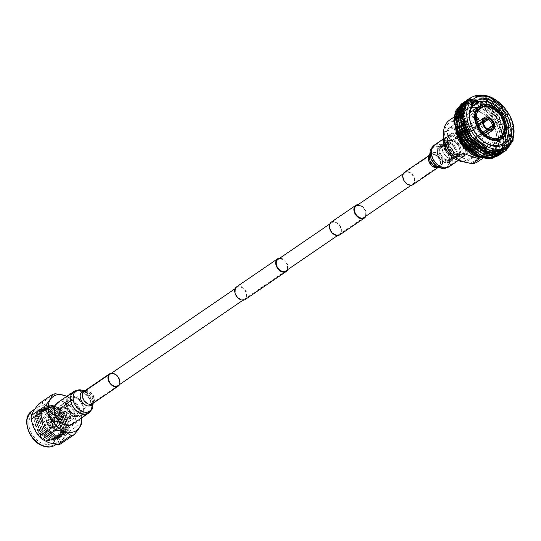 <?xml version="1.0" encoding="UTF-8"?>
<svg xmlns="http://www.w3.org/2000/svg" width="541" height="541" viewBox="0 0 541 541"><rect width="100%" height="100%" fill="white"/><g stroke="black" fill="none" stroke-linecap="round" stroke-linejoin="round"><path stroke-width="0.41" stroke-dasharray="2.71 2.03" d="M458.004 150.892A6.965 4.889 55.6 0 0 461.872 150.574A6.965 4.889 55.6 0 0 463.15 144.4A6.965 4.889 55.6 0 0 457.875 138.76A6.965 4.889 55.6 0 0 454.007 139.078A6.965 4.889 55.6 0 0 452.729 145.252A6.965 4.889 55.6 0 0 458.004 150.892M64.947 419.566A6.965 4.889 55.6 0 0 68.815 419.248A6.965 4.889 55.6 0 0 70.093 413.067A6.965 4.889 55.6 0 0 64.819 407.427A6.965 4.889 55.6 0 0 60.95 407.745A6.965 4.889 55.6 0 0 59.672 413.926A6.965 4.889 55.6 0 0 64.947 419.566M279.805 258.152A7.662 5.376 -124.4 0 1 281.814 258.49A7.662 5.376 -124.4 0 1 287.663 269.655M236.62 286.831A7.662 5.376 -124.4 0 1 240.873 286.48A7.662 5.376 -124.4 0 1 246.669 292.681A7.662 5.376 -124.4 0 1 245.262 299.477M241.002 299.22A6.965 4.889 -124.4 0 1 235.734 293.58A6.965 4.889 -124.4 0 1 237.012 287.406A6.965 4.889 -124.4 0 1 240.873 287.088A6.965 4.889 -124.4 0 1 246.148 292.728A6.965 4.889 -124.4 0 1 244.87 298.903A6.965 4.889 -124.4 0 1 241.002 299.22M281.82 259.098A6.965 4.889 -124.4 0 1 287.088 264.738A6.965 4.889 -124.4 0 1 285.817 270.919L243.017 300.167M69.667 416.584L70.269 417.077L67.929 417.767L67.321 417.104L69.667 416.584M67.943 419.322L70.289 418.646L69.681 418.139L67.334 418.68L67.943 419.322M75.192 397.649A10.029 7.04 -124.4 0 1 83.395 409.219A10.029 7.04 -124.4 0 1 75.375 415.123A10.029 7.04 -124.4 0 1 70.492 411.681A10.029 7.04 -124.4 0 1 68.606 408.928A10.029 7.04 -124.4 0 1 68.071 399.785A10.029 7.04 -124.4 0 1 75.192 397.649M73.711 413.818A7.243 5.085 55.6 0 0 77.728 413.486A7.243 5.085 55.6 0 0 79.06 407.062A7.243 5.085 55.6 0 0 73.576 401.199A7.243 5.085 55.6 0 0 69.552 401.53A7.243 5.085 55.6 0 0 68.822 409.341A7.243 5.085 55.6 0 0 70.181 411.329A7.243 5.085 55.6 0 0 73.711 413.818M55.141 414.9A5.992 4.206 -124.4 0 1 59.672 419.748A5.992 4.206 -124.4 0 1 58.577 425.064A5.992 4.206 -124.4 0 1 55.25 425.334A5.992 4.206 -124.4 0 1 50.719 420.485A5.992 4.206 -124.4 0 1 51.814 415.17A5.992 4.206 -124.4 0 1 55.141 414.9M64.94 418.714A5.992 4.206 55.6 0 0 68.261 418.443A5.992 4.206 55.6 0 0 69.363 413.128A5.992 4.206 55.6 0 0 64.832 408.279A5.992 4.206 55.6 0 0 61.505 408.55A5.992 4.206 55.6 0 0 60.403 413.865A5.992 4.206 55.6 0 0 64.94 418.714M55.263 426.693A7.547 5.302 55.6 0 0 59.456 426.349A7.547 5.302 55.6 0 0 60.842 419.654A7.547 5.302 55.6 0 0 55.128 413.54A7.547 5.302 55.6 0 0 50.935 413.885A7.547 5.302 55.6 0 0 49.549 420.58A7.547 5.302 55.6 0 0 55.263 426.693M43.963 434.416A7.547 5.302 55.6 0 0 48.156 434.071A7.547 5.302 55.6 0 0 49.542 427.376A7.547 5.302 55.6 0 0 43.828 421.263A7.547 5.302 55.6 0 0 39.635 421.608A7.547 5.302 55.6 0 0 38.249 428.303A7.547 5.302 55.6 0 0 43.963 434.416M43.814 420.195A8.778 6.161 55.6 0 0 38.945 420.594A8.778 6.161 55.6 0 0 37.336 428.377A8.778 6.161 55.6 0 0 43.977 435.485A8.778 6.161 55.6 0 0 48.846 435.086A8.778 6.161 55.6 0 0 50.455 427.302A8.778 6.161 55.6 0 0 43.814 420.195M55.277 427.762A8.778 6.161 -124.4 0 1 48.636 420.655A8.778 6.161 -124.4 0 1 50.245 412.871A8.778 6.161 -124.4 0 1 55.114 412.472A8.778 6.161 -124.4 0 1 61.755 419.579A8.778 6.161 -124.4 0 1 60.146 427.363A8.778 6.161 -124.4 0 1 55.277 427.762M60.802 427.701C61.234 431.617 60.409 434.727 58.32 437.027L61.065 429.385L57.366 418.159L48.399 410.808L39.561 411.539L48.23 410.923L57.197 418.274L60.802 427.701C61.059 437.791 56.575 442.139 47.344 440.739L46.864 440.604A17.413 12.227 -124.4 0 1 34.063 426.409A17.413 12.227 -124.4 0 1 37.343 411.228A17.413 12.227 -124.4 0 1 47.013 410.436A17.413 12.227 -124.4 0 1 55.493 416.408A17.413 12.227 -124.4 0 1 58.759 421.189A17.413 12.227 -124.4 0 1 56.994 439.975A17.413 12.227 -124.4 0 1 56.913 440.036L52.741 442.89A17.413 12.227 -124.4 0 1 43.07 443.681A17.413 12.227 -124.4 0 1 29.89 429.581A17.413 12.227 -124.4 0 1 33.089 414.135A17.413 12.227 -124.4 0 1 42.753 413.344A17.413 12.227 -124.4 0 1 55.933 427.444A17.413 12.227 -124.4 0 1 52.741 442.89M58.32 437.027C55.709 439.698 52.301 440.394 48.081 439.123C30.681 434.213 30.337 403.836 47.344 410.693L55.534 416.462L58.732 421.141L61.147 432.097L56.913 440.036C66.408 434.714 59.638 413.757 47.534 410.078L37.789 410.93L33.948 420.1L38.357 432.151L48.534 439.948L58.617 438.866L62.797 429.459L58.732 417.179L48.893 409.145L39.155 409.997L35.307 419.167L39.716 431.218L49.894 439.022L59.983 437.933L64.163 428.526L60.098 416.245L50.259 408.212L40.521 409.064L36.673 418.234L41.082 430.284L51.26 438.088L61.343 437L65.529 427.593L61.464 415.312L51.625 407.278L41.88 408.13L38.039 417.3L42.448 429.351L52.626 437.155L62.709 436.066L66.895 426.666L62.824 414.379L52.991 406.345L43.246 407.197L39.405 416.367L43.814 428.418L53.992 436.222L64.075 435.133L68.261 425.733L64.19 413.446L54.357 405.412L44.612 406.264L40.771 415.434L45.18 427.485L55.358 435.289A17.413 12.227 -124.4 0 1 45.349 427.37C36.937 415.928 43.415 401.165 55.054 406.264C58.584 407.549 61.633 409.963 64.19 413.493C73.184 424.726 66.841 439.59 55.358 435.289M48.392 406.676A20.619 14.479 -124.4 0 1 63.994 423.373A20.619 14.479 -124.4 0 1 60.213 441.659A20.619 14.479 -124.4 0 1 48.764 442.599A20.619 14.479 -124.4 0 1 33.163 425.909A20.619 14.479 -124.4 0 1 36.944 407.616A20.619 14.479 -124.4 0 1 48.392 406.676M57.265 408.401A22.932 16.102 -124.4 0 1 60.281 411.316L73.826 402.058A22.932 16.102 55.6 0 0 70.81 399.143L57.265 408.401L48.501 406.406L41.792 403.004L55.338 393.747M81.711 419.18L68.166 428.438C64.196 423.677 61.566 417.97 60.281 411.316M68.166 428.438A22.932 16.102 -124.4 0 1 68.207 432.164L81.752 422.906M60.626 443.897C61.789 440.929 64.311 437.02 68.207 432.164M81.502 417.997A20.619 14.479 55.6 0 0 81.306 416.293A20.619 14.479 55.6 0 0 68.24 397.175A20.619 14.479 55.6 0 0 66.726 396.377M73.826 402.058L81.563 417.956M66.746 396.364L70.81 399.143M75.382 415.955A10.976 7.709 -124.4 0 1 67.07 407.062A10.976 7.709 -124.4 0 1 69.086 397.324A10.976 7.709 -124.4 0 1 75.179 396.823A10.976 7.709 -124.4 0 1 83.49 405.716A10.976 7.709 -124.4 0 1 81.475 415.447A10.976 7.709 -124.4 0 1 75.382 415.955M74.658 416.448A10.976 7.709 -124.4 0 1 65.853 401.841A10.976 7.709 -124.4 0 1 68.362 397.824A10.976 7.709 -124.4 0 1 74.455 397.324A10.976 7.709 -124.4 0 1 82.766 406.21A10.976 7.709 -124.4 0 1 80.751 415.948A10.976 7.709 -124.4 0 1 76.092 416.82A10.976 7.709 -124.4 0 1 74.658 416.448M72.629 416.117A9.028 6.336 -124.4 0 1 65.393 404.113A9.028 6.336 -124.4 0 1 67.456 400.807A9.028 6.336 -124.4 0 1 72.467 400.394A9.028 6.336 -124.4 0 1 79.297 407.704A9.028 6.336 -124.4 0 1 77.64 415.711A9.028 6.336 -124.4 0 1 73.813 416.428A9.028 6.336 -124.4 0 1 72.629 416.117M46.864 440.604L57.17 439.86L61.606 430.278L57.535 417.997L47.703 409.963L37.958 410.815L34.117 419.985L38.526 432.036L48.704 439.833L58.786 438.751L62.972 429.344L58.901 417.064L49.069 409.03L39.324 409.882L35.483 419.052L39.892 431.103L50.07 438.9L60.152 437.818L64.332 428.411L60.267 416.13L50.428 408.097L40.69 408.949L36.849 418.119L41.251 430.169L51.429 437.967L61.518 436.885L65.698 427.478L61.633 415.197L51.794 407.163L42.056 408.015L38.208 417.185L42.617 429.236L52.795 437.033L62.878 435.951L67.064 426.545L62.999 414.264L53.16 406.23L43.415 407.082L39.574 416.252L43.983 428.303L54.161 436.1L64.244 435.018L68.43 425.611L64.359 413.331L54.526 405.297L45.025 405.98L40.94 415.319L45.349 427.37M64.947 419.809A7.243 5.085 55.6 0 0 68.971 419.478A7.243 5.085 55.6 0 0 70.303 413.053A7.243 5.085 55.6 0 0 64.819 407.184A7.243 5.085 55.6 0 0 60.795 407.515A7.243 5.085 55.6 0 0 59.469 413.939A7.243 5.085 55.6 0 0 64.947 419.809M64.967 421.358A9.028 6.336 -124.4 0 1 58.137 414.048A9.028 6.336 -124.4 0 1 59.787 406.041A9.028 6.336 -124.4 0 1 64.798 405.635A9.028 6.336 -124.4 0 1 71.635 412.939A9.028 6.336 -124.4 0 1 69.978 420.945A9.028 6.336 -124.4 0 1 64.967 421.358M39.561 411.539L35.848 420.059L39.892 431.055L49.197 438.169L58.198 437.331L62.262 428.567L58.563 417.341L49.589 409.99L40.927 410.605L37.214 419.126L41.251 430.122L50.563 437.236L59.787 436.235L63.628 427.64L59.929 416.408L50.955 409.064L42.07 409.828L38.58 418.193L42.617 429.189L51.929 436.303L61.153 435.302L64.994 426.707L61.289 415.474L52.321 408.13L43.436 408.895L39.939 417.26L43.983 428.256L53.295 435.37L62.519 434.369L66.354 425.774L62.655 414.541L53.687 407.197L44.802 407.961L41.305 416.327L45.349 427.322L54.661 434.437L63.885 433.436L67.72 424.841L64.021 413.608L55.054 406.264M39.736 411.424L36.017 419.944L40.061 430.94L49.373 438.054L58.597 437.054L62.431 428.452L58.732 417.226L49.765 409.875L40.879 410.646L37.383 419.011L41.427 430.007L50.732 437.121L59.963 436.12L63.797 427.518L60.098 416.293L51.124 408.942L42.245 409.713L38.749 418.078L42.786 429.074L52.098 436.188L61.322 435.187L65.163 426.585L61.464 415.36L52.491 408.009L43.605 408.78L40.115 417.145L44.152 428.141L53.464 435.255L62.688 434.254L66.529 425.652L62.824 414.426L53.857 407.075L44.971 407.846L41.474 416.212L45.518 427.207L54.83 434.322L64.054 433.321L67.889 424.719L64.19 413.493M38.817 403.823A22.932 16.102 -124.4 0 1 41.792 403.004M64.913 415.285A2.063 1.447 55.6 0 0 66.056 415.19A2.063 1.447 55.6 0 0 66.435 413.365A2.063 1.447 55.6 0 0 64.873 411.694A2.063 1.447 55.6 0 0 63.73 411.789A2.063 1.447 55.6 0 0 63.351 413.615A2.063 1.447 55.6 0 0 64.913 415.285M58.766 419.485L59.916 418.7C58.516 418.376 58.13 418.639 58.766 419.485L58.367 418.964L58.773 419.978L59.923 419.201C58.523 418.93 58.137 419.187 58.773 419.978M59.923 419.201L60.322 419.478L60.315 418.944L59.916 418.7M56.724 420.884A2.063 1.447 55.6 0 0 57.867 420.79A2.063 1.447 55.6 0 0 58.245 418.964A2.063 1.447 55.6 0 0 56.683 417.294A2.063 1.447 55.6 0 0 55.54 417.388A2.063 1.447 55.6 0 0 55.162 419.214A2.063 1.447 55.6 0 0 56.724 420.884M64.866 411.194A2.631 1.846 -124.4 0 1 66.861 413.331A2.631 1.846 -124.4 0 1 66.381 415.664A2.631 1.846 -124.4 0 1 64.913 415.786A2.631 1.846 -124.4 0 1 62.925 413.649A2.631 1.846 -124.4 0 1 63.405 411.316A2.631 1.846 -124.4 0 1 64.866 411.194M56.007 421.872A2.631 1.846 55.6 0 0 57.468 421.757A2.631 1.846 55.6 0 0 57.948 419.417A2.631 1.846 55.6 0 0 55.96 417.287A2.631 1.846 55.6 0 0 54.499 417.409A2.631 1.846 55.6 0 0 54.228 420.249A2.631 1.846 55.6 0 0 54.722 420.972A2.631 1.846 55.6 0 0 56.007 421.872M55.838 421.743A2.353 1.65 -124.4 0 1 54.695 420.932A2.353 1.65 -124.4 0 1 54.249 420.289A2.353 1.65 -124.4 0 1 54.127 418.146A2.353 1.65 -124.4 0 1 55.797 417.638A2.353 1.65 -124.4 0 1 57.725 420.357A2.353 1.65 -124.4 0 1 55.838 421.743M55.838 421.27A1.812 1.271 -124.4 0 1 54.465 419.802A1.812 1.271 -124.4 0 1 54.797 418.2A1.812 1.271 -124.4 0 1 55.804 418.112A1.812 1.271 -124.4 0 1 57.17 419.579A1.812 1.271 -124.4 0 1 56.839 421.189A1.812 1.271 -124.4 0 1 55.838 421.27M47.351 423.84A4.456 3.131 55.6 0 0 53.092 426.957A4.456 3.131 55.6 0 0 53.802 422.71A4.456 3.131 55.6 0 0 48.061 419.593A4.456 3.131 55.6 0 0 47.351 423.84M54.56 422.196A4.456 3.131 -124.4 0 1 53.85 426.436A4.456 3.131 -124.4 0 1 48.102 423.319A4.456 3.131 -124.4 0 1 48.818 419.079A4.456 3.131 -124.4 0 1 54.56 422.196M52.876 420.519A3.205 2.252 55.6 0 0 57.001 422.764A3.205 2.252 55.6 0 0 57.515 419.715A3.205 2.252 55.6 0 0 53.39 417.469A3.205 2.252 55.6 0 0 52.876 420.519M53.498 420.093A3.205 2.252 55.6 0 0 57.623 422.338A3.205 2.252 55.6 0 0 58.137 419.289A3.205 2.252 55.6 0 0 54.012 417.05A3.205 2.252 55.6 0 0 53.498 420.093M46.993 423.515A5.992 4.206 55.6 0 0 54.709 427.701A5.992 4.206 55.6 0 0 55.669 422A5.992 4.206 55.6 0 0 47.953 417.814A5.992 4.206 55.6 0 0 46.993 423.515M50.861 420.871A5.992 4.206 55.6 0 0 58.577 425.064A5.992 4.206 55.6 0 0 59.53 419.363A5.992 4.206 55.6 0 0 51.814 415.17A5.992 4.206 55.6 0 0 50.861 420.871M51.889 423.048A1.812 1.271 55.6 0 0 49.556 421.777A1.812 1.271 55.6 0 0 49.265 423.502A1.812 1.271 55.6 0 0 51.598 424.766A1.812 1.271 55.6 0 0 51.889 423.048M57.13 419.464A1.812 1.271 55.6 0 0 54.797 418.2A1.812 1.271 55.6 0 0 54.506 419.917A1.812 1.271 55.6 0 0 56.839 421.189A1.812 1.271 55.6 0 0 57.13 419.464M65.928 415.042A1.866 1.312 55.6 0 0 65.948 415.028A1.866 1.312 55.6 0 0 65.982 412.763A1.866 1.312 55.6 0 0 63.858 411.938A1.866 1.312 55.6 0 0 63.838 411.951A1.866 1.312 55.6 0 0 63.804 414.217A1.866 1.312 55.6 0 0 65.928 415.042M66.814 414.44A1.866 1.312 55.6 0 0 66.827 414.426A1.866 1.312 55.6 0 0 66.868 412.161A1.866 1.312 55.6 0 0 64.737 411.336A1.866 1.312 55.6 0 0 64.724 411.343A1.866 1.312 55.6 0 0 64.683 413.615A1.866 1.312 55.6 0 0 66.814 414.44L65.948 415.028M62.019 407.251A6.769 4.754 55.6 0 0 61.958 407.299A6.769 4.754 55.6 0 0 61.823 415.522A6.769 4.754 55.6 0 0 69.532 418.518A6.769 4.754 55.6 0 0 69.6 418.477A6.769 4.754 55.6 0 0 69.728 410.247A6.769 4.754 55.6 0 0 62.019 407.251M61.133 407.86A6.769 4.754 55.6 0 0 61.072 407.9A6.769 4.754 55.6 0 0 60.937 416.13A6.769 4.754 55.6 0 0 68.646 419.119A6.769 4.754 55.6 0 0 68.714 419.079A6.769 4.754 55.6 0 0 68.849 410.856A6.769 4.754 55.6 0 0 61.133 407.86M460.864 121.279A22.918 16.095 -124.4 0 1 462.318 121.725A22.918 16.095 -124.4 0 1 481.064 148.16A22.918 16.095 -124.4 0 1 462.738 161.658A22.918 16.095 -124.4 0 1 451.579 153.793M447.279 147.497A22.918 16.095 -124.4 0 1 460.601 121.211M460.56 120.866L455.461 117.877A25.15 17.657 55.6 0 0 449.645 120.034M478.028 161.556A25.15 17.657 55.6 0 0 471.793 123.578L460.885 121.008M462.697 158.073A18.8 13.2 -124.4 0 1 448.469 142.844A18.8 13.2 -124.4 0 1 451.918 126.168A18.8 13.2 -124.4 0 1 462.352 125.309A18.8 13.2 -124.4 0 1 476.587 140.538A18.8 13.2 -124.4 0 1 473.138 157.215A18.8 13.2 -124.4 0 1 462.697 158.073M462.345 161.549A18.8 13.2 55.6 0 0 469.209 159.899A18.8 13.2 55.6 0 0 472.658 143.223A18.8 13.2 55.6 0 0 458.423 127.994A18.8 13.2 55.6 0 0 447.982 128.853A18.8 13.2 55.6 0 0 443.634 136.048M446.169 149.309A17.691 12.423 -124.4 0 1 445.229 133.187A17.691 12.423 -124.4 0 1 457.781 129.414A17.691 12.423 -124.4 0 1 472.252 149.816A17.691 12.423 -124.4 0 1 458.099 160.237A17.691 12.423 -124.4 0 1 449.49 154.165M458.044 154.442A11.043 7.75 -124.4 0 1 449.686 145.502A11.043 7.75 -124.4 0 1 451.708 135.71A11.043 7.75 -124.4 0 1 457.842 135.209A11.043 7.75 -124.4 0 1 466.193 144.149A11.043 7.75 -124.4 0 1 464.171 153.942A11.043 7.75 -124.4 0 1 458.044 154.442M455.285 156.329A11.043 7.75 -124.4 0 1 446.927 147.389A11.043 7.75 -124.4 0 1 448.956 137.597A11.043 7.75 -124.4 0 1 455.082 137.089A11.043 7.75 -124.4 0 1 463.441 146.029A11.043 7.75 -124.4 0 1 461.412 155.822A11.043 7.75 -124.4 0 1 455.285 156.329M455.299 157.661A12.571 8.832 -124.4 0 1 445.784 147.483A12.571 8.832 -124.4 0 1 448.09 136.332A12.571 8.832 -124.4 0 1 455.069 135.757A12.571 8.832 -124.4 0 1 464.584 145.935A12.571 8.832 -124.4 0 1 462.278 157.093A12.571 8.832 -124.4 0 1 455.299 157.661M453.94 158.594A12.571 8.832 -124.4 0 1 444.425 148.41A12.571 8.832 -124.4 0 1 446.731 137.258A12.571 8.832 -124.4 0 1 453.71 136.684A12.571 8.832 -124.4 0 1 463.231 146.868A12.571 8.832 -124.4 0 1 460.925 158.019A12.571 8.832 -124.4 0 1 453.94 158.594M453.906 155.308A8.805 6.181 -124.4 0 1 447.245 148.18A8.805 6.181 -124.4 0 1 448.861 140.369A8.805 6.181 -124.4 0 1 453.743 139.97A8.805 6.181 -124.4 0 1 460.411 147.098A8.805 6.181 -124.4 0 1 458.795 154.902A8.805 6.181 -124.4 0 1 453.906 155.308M452.783 156.072A8.805 6.181 -124.4 0 1 446.122 148.944A8.805 6.181 -124.4 0 1 447.738 141.14A8.805 6.181 -124.4 0 1 452.621 140.741A8.805 6.181 -124.4 0 1 459.282 147.862A8.805 6.181 -124.4 0 1 457.666 155.673A8.805 6.181 -124.4 0 1 452.783 156.072M452.621 140.64A8.92 6.262 55.6 0 0 445.486 145.887A8.92 6.262 55.6 0 0 452.783 156.173A8.92 6.262 55.6 0 0 459.106 154.273A8.92 6.262 55.6 0 0 458.633 146.144A8.92 6.262 55.6 0 0 456.962 143.696A8.92 6.262 55.6 0 0 452.621 140.64M452.459 156.883A9.474 6.654 -124.4 0 1 445.29 149.215A9.474 6.654 -124.4 0 1 447.028 140.809A9.474 6.654 -124.4 0 1 452.29 140.376A9.474 6.654 -124.4 0 1 456.902 143.629A9.474 6.654 -124.4 0 1 458.68 146.226A9.474 6.654 -124.4 0 1 457.72 156.45A9.474 6.654 -124.4 0 1 452.459 156.883M449.632 142.195A9.474 6.654 55.6 0 0 444.371 142.628A9.474 6.654 55.6 0 0 443.41 152.846A9.474 6.654 55.6 0 0 445.189 155.45A9.474 6.654 55.6 0 0 449.801 158.702A9.474 6.654 55.6 0 0 455.062 158.27A9.474 6.654 55.6 0 0 456.8 149.864A9.474 6.654 55.6 0 0 449.632 142.195M449.47 158.439A8.92 6.262 -124.4 0 1 445.128 155.375A8.92 6.262 -124.4 0 1 443.458 152.927A8.92 6.262 -124.4 0 1 442.984 144.805A8.92 6.262 -124.4 0 1 449.307 142.905A8.92 6.262 -124.4 0 1 456.604 153.184A8.92 6.262 -124.4 0 1 449.47 158.439M449.47 158.337A8.805 6.181 -124.4 0 1 442.808 151.209A8.805 6.181 -124.4 0 1 444.425 143.406A8.805 6.181 -124.4 0 1 449.307 143A8.805 6.181 -124.4 0 1 455.968 150.127A8.805 6.181 -124.4 0 1 454.359 157.938A8.805 6.181 -124.4 0 1 449.47 158.337M448.854 143.318L446.643 143.953L447.211 144.433L449.429 143.92L448.854 143.318M446.92 160.082A8.805 6.181 -124.4 0 1 440.252 152.954A8.805 6.181 -124.4 0 1 441.869 145.15A8.805 6.181 -124.4 0 1 446.758 144.745A8.805 6.181 -124.4 0 1 453.419 151.872A8.805 6.181 -124.4 0 1 451.803 159.683A8.805 6.181 -124.4 0 1 446.92 160.082M448.861 144.244L449.436 144.86L447.224 145.36L446.65 144.887L448.861 144.244M446.758 144.65A8.92 6.262 55.6 0 0 439.623 149.898A8.92 6.262 55.6 0 0 446.92 160.183A8.92 6.262 55.6 0 0 453.243 158.283A8.92 6.262 55.6 0 0 452.77 150.155A8.92 6.262 55.6 0 0 451.099 147.707A8.92 6.262 55.6 0 0 446.758 144.65M446.596 160.893A9.474 6.654 -124.4 0 1 439.427 153.218A9.474 6.654 -124.4 0 1 441.165 144.819A9.474 6.654 -124.4 0 1 446.42 144.386A9.474 6.654 -124.4 0 1 451.038 147.639A9.474 6.654 -124.4 0 1 452.81 150.236A9.474 6.654 -124.4 0 1 451.857 160.461A9.474 6.654 -124.4 0 1 446.596 160.893M446.034 146.178A7.736 5.43 -124.4 0 1 451.613 151.71A7.736 5.43 -124.4 0 1 451.302 158.533A7.736 5.43 -124.4 0 1 450.47 159.304A7.736 5.43 -124.4 0 1 446.176 159.656A7.736 5.43 -124.4 0 1 440.32 153.394A7.736 5.43 -124.4 0 1 441.74 146.53A7.736 5.43 -124.4 0 1 442.754 146.036A7.736 5.43 -124.4 0 1 446.034 146.178M453.757 140.897A7.736 5.43 -124.4 0 1 459.613 147.159A7.736 5.43 -124.4 0 1 458.193 154.023A7.736 5.43 -124.4 0 1 453.899 154.374A7.736 5.43 -124.4 0 1 448.043 148.112A7.736 5.43 -124.4 0 1 449.463 141.248A7.736 5.43 -124.4 0 1 453.757 140.897M444.465 145.725A9.474 6.654 55.6 0 0 439.204 146.158A9.474 6.654 55.6 0 0 438.244 156.376A9.474 6.654 55.6 0 0 440.022 158.98A9.474 6.654 55.6 0 0 444.634 162.232A9.474 6.654 55.6 0 0 449.896 161.8A9.474 6.654 55.6 0 0 451.634 153.394A9.474 6.654 55.6 0 0 444.465 145.725M444.147 146.881A8.406 5.904 -124.4 0 1 450.207 152.893A8.406 5.904 -124.4 0 1 449.869 160.305A8.406 5.904 -124.4 0 1 444.303 161.522A8.406 5.904 -124.4 0 1 437.703 153.921A8.406 5.904 -124.4 0 1 440.584 146.726A8.406 5.904 -124.4 0 1 444.147 146.881M444.303 161.969A8.92 6.262 -124.4 0 1 439.961 158.912A8.92 6.262 -124.4 0 1 438.291 156.464A8.92 6.262 -124.4 0 1 437.818 148.335A8.92 6.262 -124.4 0 1 444.141 146.435A8.92 6.262 -124.4 0 1 451.437 156.714A8.92 6.262 -124.4 0 1 444.303 161.969M471.583 97.319L478.021 95.973M478.521 95.967L486.413 97.454L504.455 112.082L511.955 134.472L509.987 144.474L504.043 151.845M471.894 97.123L486.65 97.292L499.106 105.319L508.04 117.607L512.138 132.491L509.412 145.935M461.372 103.953L469.351 101.302L478.677 102.743L484.121 105.346A31.811 22.337 55.6 0 1 500.087 122.469L503.881 144.474L500.1 153.056L493.094 158.202M462.359 103.317L478.913 102.58C484.006 104.961 483.181 103.744 490.937 110.195C494.555 113.245 498.768 119.689 500.087 122.469M463.306 102.628L471.285 99.984L480.611 101.417L498.653 116.044L506.153 138.435L504.185 148.437L498.234 155.808M464.293 101.999L480.848 101.262L495.15 111.189L504.733 127.832L506.011 142.871L499.187 155.125M465.118 101.39L473.145 98.665L482.545 100.099L500.587 114.726L508.087 137.116L506.119 147.118L500.168 154.489M466.227 100.673L482.782 99.936L497.091 109.884L505.51 123.247L507.992 141.275L501.122 153.8M468.046 99.443L484.479 98.773L502.521 113.4L510.021 135.791L508.053 145.793L501.987 153.245M468.161 99.355L484.716 98.611L499.012 108.538L508.209 123.984L509.872 140.281L503.056 152.481M460.844 122.8A24.244 17.021 55.6 0 0 480.672 150.554A24.244 17.021 55.6 0 0 481.882 150.939M486.393 151.636A24.244 17.021 55.6 0 0 487.035 151.636M487.522 151.615A24.244 17.021 55.6 0 0 488.739 151.5M491.553 150.79A24.244 17.021 55.6 0 0 494.129 149.451A24.244 17.021 55.6 0 0 497.848 145.428M499.742 140.166A24.244 17.021 55.6 0 0 480.232 108.322A24.244 17.021 55.6 0 0 477.46 107.564M480.273 112.237A19.747 13.863 55.6 0 0 469.311 113.137A19.747 13.863 55.6 0 0 465.686 130.651A19.747 13.863 55.6 0 0 480.631 146.638A19.747 13.863 55.6 0 0 491.593 145.739A19.747 13.863 55.6 0 0 495.211 128.224A19.747 13.863 55.6 0 0 480.273 112.237M489.206 136.92A17.386 12.206 -124.4 0 1 484.993 147.389A17.386 12.206 -124.4 0 1 475.343 148.187A17.386 12.206 -124.4 0 1 466.876 142.215A17.386 12.206 -124.4 0 1 463.617 137.448A17.386 12.206 -124.4 0 1 465.375 118.689A17.386 12.206 -124.4 0 1 475.025 117.891A17.386 12.206 -124.4 0 1 476.662 118.567M479.948 120.562A17.386 12.206 -124.4 0 1 488.543 133.127M474.011 147.138A15.155 10.644 55.6 0 0 486.136 138.212A15.155 10.644 55.6 0 0 473.733 120.731A15.155 10.644 55.6 0 0 462.981 123.963A15.155 10.644 55.6 0 0 463.793 137.772A15.155 10.644 55.6 0 0 466.633 141.938A15.155 10.644 55.6 0 0 474.011 147.138M488.32 117.154L475.214 126.107A7.615 5.342 -124.4 0 1 475.444 126.181A7.615 5.342 -124.4 0 1 475.667 126.263L488.327 117.613M473.808 127.304A7.615 5.342 55.6 0 0 469.581 127.649A7.615 5.342 55.6 0 0 468.181 134.398A7.615 5.342 55.6 0 0 473.943 140.565A7.615 5.342 55.6 0 0 478.17 140.22A7.615 5.342 55.6 0 0 479.569 133.465A7.615 5.342 55.6 0 0 473.808 127.304M484.398 133.647L475.81 139.517A7.615 5.342 -124.4 0 1 475.58 139.443A7.615 5.342 -124.4 0 1 475.356 139.362L484.107 133.384M478.21 124.863L469.358 130.908A7.615 5.342 -124.4 0 1 469.358 130.428L478.055 124.477M483.505 122.821L475.688 128.163A5.444 3.821 55.6 0 0 475.465 128.075A5.444 3.821 55.6 0 0 475.235 128.001L483.573 122.3M487.948 129.096L479.908 134.587A5.444 3.821 55.6 0 0 479.908 134.107L487.569 128.866M487.786 128.961L475.336 137.468A5.444 3.821 55.6 0 0 475.559 137.556A5.444 3.821 55.6 0 0 475.789 137.624L488.097 129.211M472.286 139.794A5.444 3.821 55.6 0 0 475.309 139.544A5.444 3.821 55.6 0 0 476.303 134.716A5.444 3.821 55.6 0 0 472.185 130.313A5.444 3.821 55.6 0 0 469.169 130.564A5.444 3.821 55.6 0 0 468.168 135.385A5.444 3.821 55.6 0 0 472.286 139.794M457.957 138.969A29.025 20.375 -124.4 0 1 456.408 112.514A29.025 20.375 -124.4 0 1 477 106.334A29.025 20.375 -124.4 0 1 500.743 139.808A29.025 20.375 -124.4 0 1 477.527 156.897M453.906 117.262L462.251 105.306L477.595 105.028L479.759 105.935C494.366 113.995 501.798 126.019 502.062 141.999C502.873 127.108 496.895 114.888 484.121 105.346M502.562 150.533L504.672 149.235L509.967 142.499L511.833 133.059L504.767 111.919L487.759 98.104L471.326 99.314L465.855 106.178L464.232 115.456L471.779 136.264L489.274 149.749L506.173 148.214L511.901 141.181L513.767 131.734L509.615 115.483L504.009 107.294M471.793 123.578L478.995 118.648L472.056 113.11L462.67 112.954L455.461 117.877M462.67 112.954L478.995 118.648M479.414 158.784L463.089 153.089M507.735 112.285A31.811 22.337 -124.4 0 0 503.827 107.084L507.735 112.285L513.504 126.682M484.296 125.607A5.444 3.821 55.6 0 0 484.337 125.688A5.444 3.821 55.6 0 0 485.358 127.176A5.444 3.821 55.6 0 0 485.419 127.243M483.438 122.618L471.116 131.037A5.444 3.821 55.6 0 0 471.116 131.524L483.566 123.017M471.116 131.037L469.358 130.428M469.358 130.908L471.116 131.524M475.336 137.468L475.356 139.362M475.81 139.517L475.789 137.624M479.908 134.587L481.666 135.203L494.772 126.249M494.298 126.08L481.666 134.716L479.908 134.107M481.666 134.716A7.615 5.342 -124.4 0 1 481.666 135.203M475.688 128.163L475.667 126.263M475.214 126.107L475.235 128.001M471.874 107.422A24.244 17.021 55.6 0 0 466.775 109.424A24.244 17.021 55.6 0 0 463.684 112.481M461.716 116.457A24.244 17.021 55.6 0 0 461.514 117.147M473.077 129.434A24.244 17.021 55.6 0 0 473.138 129.556A24.244 17.021 55.6 0 0 477.689 136.21A24.244 17.021 55.6 0 0 477.777 136.312M490.559 97.028L506.39 110.756L513.889 133.147L511.921 143.149L505.977 150.52M465.476 104.609L469.392 100.64L485.825 99.429L502.832 113.245L509.899 134.378L508.087 143.696L502.941 150.405M502.305 150.858L494.9 153.549M462.663 107.395L463.137 106.557M466.43 102.736L467.458 101.958L483.891 100.748L500.898 114.564L507.958 135.703L506.099 145.144L500.371 152.183L483.471 153.712L465.977 140.227L458.43 119.426L460.053 110.141L465.524 103.284M466.268 102.81L481.957 102.073L498.964 115.889L506.024 137.022L504.165 146.469L498.437 153.509L481.537 155.037L464.043 141.553L456.496 120.744L458.119 111.466L463.353 104.771M466.159 103.209L480.023 103.392L497.03 117.208L504.09 138.347L502.231 147.794L496.936 154.523L489.098 157.512M456.861 111.365L461.412 106.09M465.767 103.98L478.088 104.717L495.096 118.533L502.156 139.666L502.062 141.999M475.823 96.738L489.206 97.116L506.22 110.925L513.281 132.065L511.414 141.512L506.119 148.241L493.433 151.169M463.833 117.431L465.375 106.509L470.846 99.645L487.272 98.435L504.28 112.251L511.346 133.39L509.48 142.831L504.185 149.566L502.887 150.425M483.688 150.114L474.937 144.163M464.164 128.42L461.879 118.465M465.882 103.75L468.912 100.964L485.338 99.76L502.346 113.569L509.412 134.709L502.765 150.493M501.818 151.189L484.919 152.718L473.003 145.488M462.23 129.745L459.945 119.791M463.123 106.164L463.536 105.59M466.484 102.641L483.404 101.079L500.411 114.895L507.478 136.034L505.612 145.475L499.884 152.515L482.985 154.043L471.069 146.807M460.296 131.064L458.011 121.116M461.189 107.483L461.601 106.915M466.396 102.79L481.47 102.405L498.477 116.22L505.544 137.353L503.678 146.8L497.95 153.833L481.05 155.368L469.135 148.133M458.362 132.389L456.016 121.076L457.632 111.798L463.11 104.934M463.968 104.393L464.361 104.17M466.072 103.378L479.536 103.723L496.543 117.539L503.61 138.679L501.744 148.119L496.503 154.827M491.242 157.35L490.525 157.526M475.945 155.402L467.201 149.451M456.428 133.708L454.075 122.394L455.698 113.116L461.169 106.259M462.034 105.711L462.42 105.495M465.476 104.257L477.602 105.049L479.759 105.935M54.742 409.618A12.538 8.805 -124.4 0 1 57.806 403.146A12.538 8.805 -124.4 0 1 68.923 404.972A12.538 8.805 -124.4 0 1 75.023 417.375A12.538 8.805 -124.4 0 1 71.96 423.846A12.538 8.805 -124.4 0 1 60.849 422.021A12.538 8.805 -124.4 0 1 54.742 409.618M111.73 373.033A7.52 5.282 -124.4 0 1 120.102 382.237A7.52 5.282 -124.4 0 1 119.595 384.536M57.495 402.687A13.092 9.197 -124.4 0 1 69.099 404.594A13.092 9.197 -124.4 0 1 75.476 417.544A13.092 9.197 -124.4 0 1 72.271 424.306M119.649 382.068A6.965 4.889 -124.4 0 1 117.945 385.665L68.815 419.248M414.44 180.64A6.965 4.889 55.6 0 0 411.086 173.702A6.965 4.889 55.6 0 0 404.878 172.66A6.965 4.889 55.6 0 0 403.173 176.177A6.965 4.889 55.6 0 0 406.534 183.115A6.965 4.889 55.6 0 0 412.736 184.156A6.965 4.889 55.6 0 0 414.44 180.64M468.08 148.843A12.538 8.805 55.6 0 0 462.041 136.352A12.538 8.805 55.6 0 0 450.863 134.472A12.538 8.805 55.6 0 0 447.806 140.809A12.538 8.805 55.6 0 0 453.845 153.299A12.538 8.805 55.6 0 0 465.017 155.172A12.538 8.805 55.6 0 0 468.08 148.843M413.053 184.616A7.52 5.282 55.6 0 0 414.893 180.822A7.52 5.282 55.6 0 0 411.268 173.323A7.52 5.282 55.6 0 0 404.567 172.2M447.353 140.633A13.092 9.197 55.6 0 0 453.662 153.678A13.092 9.197 55.6 0 0 465.328 155.632A13.092 9.197 55.6 0 0 468.526 149.018A13.092 9.197 55.6 0 0 462.217 135.974A13.092 9.197 55.6 0 0 450.552 134.012A13.092 9.197 55.6 0 0 447.353 140.633M358 204.701A7.662 5.376 -124.4 0 1 360.008 205.046A7.662 5.376 -124.4 0 1 365.858 216.204M331.187 222.182A7.662 5.376 -124.4 0 1 335.44 221.837A7.662 5.376 -124.4 0 1 341.243 228.038A7.662 5.376 -124.4 0 1 339.836 234.835M335.576 234.578A6.965 4.889 -124.4 0 1 330.308 228.938A6.965 4.889 -124.4 0 1 331.579 222.757A6.965 4.889 -124.4 0 1 335.447 222.439A6.965 4.889 -124.4 0 1 340.722 228.079A6.965 4.889 -124.4 0 1 339.444 234.26A6.965 4.889 -124.4 0 1 335.576 234.578M360.015 205.648A6.965 4.889 -124.4 0 1 365.29 211.288A6.965 4.889 -124.4 0 1 364.012 217.468L337.591 235.524M43.091 445.5A19.503 13.694 -124.4 0 1 27.138 423.008A19.503 13.694 -124.4 0 1 42.732 411.525A19.503 13.694 -124.4 0 1 58.692 434.017A19.503 13.694 -124.4 0 1 43.091 445.5M55.202 445.087A20.619 14.479 55.6 0 0 58.983 426.802A20.619 14.479 55.6 0 0 43.381 410.105A20.619 14.479 55.6 0 0 31.933 411.045M46.993 427.316A1.812 1.271 -124.4 0 1 45.62 425.848A1.812 1.271 -124.4 0 1 45.951 424.239A1.812 1.271 -124.4 0 1 46.959 424.158A1.812 1.271 -124.4 0 1 48.332 425.625A1.812 1.271 -124.4 0 1 47.993 427.234A1.812 1.271 -124.4 0 1 46.993 427.316M463.874 110.445A25.15 17.657 -124.4 0 1 476.378 110.154A25.15 17.657 -124.4 0 1 494.765 128.772A25.15 17.657 -124.4 0 1 492.851 151.067M491.728 152.122A25.15 17.657 -124.4 0 1 491.302 152.461M490.836 152.799A25.15 17.657 -124.4 0 1 490.802 152.826A25.15 17.657 -124.4 0 1 476.837 153.969A25.15 17.657 -124.4 0 1 457.808 133.607A25.15 17.657 -124.4 0 1 462.42 111.304L457.794 114.462M477.507 154.496A26.266 18.441 55.6 0 0 498.511 139.023A26.266 18.441 55.6 0 0 477.027 108.734A26.266 18.441 55.6 0 0 464.124 108.964M479.427 106.225A19.747 13.863 -124.4 0 1 490.389 105.319A19.747 13.863 -124.4 0 1 505.335 121.312A19.747 13.863 -124.4 0 1 501.71 138.821M465.375 118.689L480.76 108.173A17.386 12.206 55.6 0 0 477.568 123.591A17.386 12.206 55.6 0 0 490.728 137.671A17.386 12.206 55.6 0 0 491.039 137.772M461.27 110.844A26.266 18.441 55.6 0 0 460.743 111.324M459.025 113.346A26.266 18.441 55.6 0 0 457.666 115.754M456.503 119.291A26.266 18.441 55.6 0 0 456.022 123.95M82.699 395.315A6.965 4.889 -124.4 0 1 84.403 391.718A6.965 4.889 -124.4 0 1 90.577 392.732A6.965 4.889 -124.4 0 1 93.965 399.623A6.965 4.889 -124.4 0 1 92.261 403.221A6.965 4.889 -124.4 0 1 86.087 402.206A6.965 4.889 -124.4 0 1 82.699 395.315M92.924 401.03A7.763 5.451 -124.4 0 1 92.842 401.949A7.763 5.451 -124.4 0 1 86.066 405.135A7.763 5.451 -124.4 0 1 80.359 396.222A7.763 5.451 -124.4 0 1 85.796 391.643A7.763 5.451 -124.4 0 1 92.924 401.03M73.278 397.635A11.733 8.237 -124.4 0 1 81.502 390.717A11.733 8.237 -124.4 0 1 92.268 404.898A11.733 8.237 -124.4 0 1 92.146 406.284A11.733 8.237 -124.4 0 1 81.914 411.099A11.733 8.237 -124.4 0 1 73.278 397.635M70.939 398.548A12.538 8.805 -124.4 0 1 74.009 392.076A12.538 8.805 -124.4 0 1 85.12 393.902A12.538 8.805 -124.4 0 1 91.219 406.305A12.538 8.805 -124.4 0 1 88.156 412.776A12.538 8.805 -124.4 0 1 77.045 410.95A12.538 8.805 -124.4 0 1 70.939 398.548M84.518 390.96A8.243 5.789 -124.4 0 1 85.911 391.096L84.085 391.258A7.52 5.282 -124.4 0 1 90.753 392.353A7.52 5.282 -124.4 0 1 94.418 399.792A7.52 5.282 -124.4 0 1 92.579 403.681L93.39 402.037A8.243 5.789 -124.4 0 1 93.005 403.383M84.707 390.839L85.911 391.096A8.243 5.789 -124.4 0 1 93.478 401.057A8.243 5.789 -124.4 0 1 93.39 402.037L93.194 403.255M81.617 390.169A12.213 8.575 -124.4 0 1 92.822 404.932A12.213 8.575 -124.4 0 1 92.694 406.372M73.691 391.616A13.092 9.197 -124.4 0 1 85.295 393.523A13.092 9.197 -124.4 0 1 91.672 406.474A13.092 9.197 -124.4 0 1 88.467 413.236M440.124 163.084A6.965 4.889 55.6 0 0 436.77 156.146A6.965 4.889 55.6 0 0 430.562 155.105A6.965 4.889 55.6 0 0 428.864 158.621A6.965 4.889 55.6 0 0 432.218 165.56A6.965 4.889 55.6 0 0 438.426 166.601A6.965 4.889 55.6 0 0 440.124 163.084M429.906 157.208A7.763 5.451 55.6 0 0 437.027 166.682A7.763 5.451 55.6 0 0 442.464 162.185A7.763 5.451 55.6 0 0 436.797 153.204A7.763 5.451 55.6 0 0 429.987 156.376A7.763 5.451 55.6 0 0 429.906 157.208M449.537 160.812A11.733 8.237 55.6 0 0 440.969 147.247A11.733 8.237 55.6 0 0 430.683 152.035A11.733 8.237 55.6 0 0 430.562 153.292A11.733 8.237 55.6 0 0 441.328 167.609A11.733 8.237 55.6 0 0 449.537 160.812M451.877 159.913A12.538 8.805 55.6 0 0 445.838 147.423A12.538 8.805 55.6 0 0 434.666 145.549A12.538 8.805 55.6 0 0 431.61 151.879A12.538 8.805 55.6 0 0 437.649 164.369A12.538 8.805 55.6 0 0 448.82 166.249A12.538 8.805 55.6 0 0 451.877 159.913M437.994 167.46A7.52 5.282 55.6 0 0 438.737 167.061A7.52 5.282 55.6 0 0 440.577 163.26A7.52 5.282 55.6 0 0 436.952 155.767A7.52 5.282 55.6 0 0 430.251 154.645A7.52 5.282 55.6 0 0 429.608 155.193M438.122 167.487L438.737 167.061L436.912 167.223A8.243 5.789 55.6 0 0 442.68 162.456A8.243 5.789 55.6 0 0 436.661 152.92A8.243 5.789 55.6 0 0 429.432 156.288L430.251 154.645L429.628 155.064M441.206 168.15A12.213 8.575 55.6 0 0 449.754 161.083A12.213 8.575 55.6 0 0 440.841 146.963A12.213 8.575 55.6 0 0 430.129 151.947M449.131 166.709A13.092 9.197 55.6 0 0 452.33 160.089A13.092 9.197 55.6 0 0 446.021 147.044A13.092 9.197 55.6 0 0 434.355 145.089M461.872 150.574L411.092 185.286M454.007 139.078L403.228 173.783M331.579 222.757L329.733 224.021M237.012 287.406L235.159 288.671M57.806 403.146L74.009 392.076C77.417 390.44 79.912 389.987 81.502 390.717L85.796 391.643L84.403 391.718L110.087 374.162L60.95 407.745M285.817 270.919L244.87 298.903M70.289 418.646L70.269 417.077M68.261 418.443L54.709 427.701M48.156 434.071L59.456 426.349M38.945 420.594L50.245 412.871M36.944 407.616L34.928 408.996M68.24 397.175L67.855 396.959M81.306 416.293L81.461 417.307M69.086 397.324L68.362 397.824M65.393 404.113L65.853 401.841M37.343 411.228L33.089 414.135M68.971 419.478L77.728 413.486M67.456 400.807L59.787 406.041M77.64 415.711L69.978 420.945M60.795 407.515L69.552 401.53M73.813 416.428L76.092 416.82M81.475 415.447L80.751 415.948M60.213 441.659L56.088 444.479M48.846 435.086L60.146 427.363M39.635 421.608L50.935 413.885M61.505 408.55L47.953 417.814M70.181 411.329L70.492 411.681M68.822 409.341L68.606 408.928M67.334 418.68L67.321 417.104M57.867 420.79L66.056 415.19M66.381 415.664L57.468 421.757M63.405 411.316L54.499 417.409M49.556 421.777L45.951 424.239C43.726 426.991 42.976 428.235 43.699 427.978L43.78 428.005C43.388 428.567 44.788 428.31 47.993 427.234L51.598 424.766M55.54 417.388L63.73 411.789M53.092 426.957L53.85 426.436M57.001 422.764L57.623 422.338M53.39 417.469L54.012 417.05M48.061 419.593L48.818 419.079M61.958 407.299L61.072 407.9M69.6 418.477L68.714 419.079M64.724 411.343L63.838 411.951M451.918 126.168L447.982 128.853M451.708 135.71L448.956 137.597M448.09 136.332L446.731 137.258M448.861 140.369L447.738 141.14M447.028 140.809L444.371 142.628M444.425 143.406L441.869 145.15M449.429 143.92L449.436 144.86M458.193 154.023L450.47 159.304M441.165 144.819L439.204 146.158M451.302 158.533L449.869 160.305M482.058 158.804L490.802 152.826C487.083 155.301 482.558 155.652 477.216 153.887L476.56 153.651M494.129 149.451L502.947 143.426M469.973 112.684L469.311 113.137M500.378 136.873L484.993 147.389M477.338 122.347L469.581 127.649M475.309 139.544L491.032 128.799M453.926 117.106L455.082 116.315M455.86 115.788L457.017 114.996M469.169 130.564L484.892 119.818M485.933 134.912L478.17 140.22M492.256 145.286L491.593 145.739M466.775 109.424L475.593 103.399M506.173 148.214L505.686 148.545M471.326 99.314L470.846 99.645M504.239 149.539L503.752 149.871M469.392 100.64L468.912 100.964M467.458 101.958L466.978 102.29M500.371 152.183L499.884 152.515M498.437 153.509L497.95 153.833M460.831 112.602L459.64 113.948M458.64 115.443L456.611 126.952M442.754 146.036L440.584 146.726M451.857 160.461L449.896 161.8M449.463 141.248L441.74 146.53M446.643 143.953L446.65 144.887M454.359 157.938L451.803 159.683M457.72 156.45L455.062 158.27M458.795 154.902L457.666 155.673M462.278 157.093L460.925 158.019M464.171 153.942L461.412 155.822M473.138 157.215L469.209 159.899M71.96 423.846L88.156 412.776C90.915 410.193 92.247 408.029 92.146 406.284L92.842 401.949L92.261 403.221L117.945 385.665M404.878 172.66L430.562 155.105L429.987 156.376L430.683 152.035C430.575 150.29 431.907 148.133 434.666 145.549L450.863 134.472M465.017 155.172L448.82 166.249C445.405 167.879 442.91 168.332 441.328 167.609L437.027 166.682L438.426 166.601L412.736 184.156M458.166 160.535L465.328 155.632M443.383 138.915L450.552 134.012M364.012 217.468L339.444 234.26"/><path stroke-width="0.81" d="M287.663 269.655A7.662 5.376 -124.4 0 1 286.209 271.494A7.662 5.376 -124.4 0 1 281.956 271.839A7.662 5.376 -124.4 0 1 276.153 265.638A7.662 5.376 -124.4 0 1 277.56 258.841A7.662 5.376 -124.4 0 1 279.805 258.152M286.209 271.494L245.262 299.477A7.662 5.376 -124.4 0 1 241.009 299.829A7.662 5.376 -124.4 0 1 235.213 293.621A7.662 5.376 -124.4 0 1 236.62 286.831L277.56 258.841M337.591 235.524L285.817 270.919A6.965 4.889 -124.4 0 1 281.949 271.237A6.965 4.889 -124.4 0 1 276.674 265.597A6.965 4.889 -124.4 0 1 277.952 259.416A6.965 4.889 -124.4 0 1 281.82 259.098M71.189 435.458A22.932 16.102 55.6 0 0 74.164 434.639L60.626 443.897A22.932 16.102 -124.4 0 1 57.644 444.716L71.189 435.458L64.92 431.759L55.716 430.061L42.178 439.319L48.879 442.721L57.644 444.716M66.726 396.377A20.619 14.479 55.6 0 0 64.697 395.532A20.619 14.479 55.6 0 0 48.203 407.677A20.619 14.479 55.6 0 0 65.069 431.454A20.619 14.479 55.6 0 0 81.502 417.997M81.563 417.956L81.711 419.18A22.932 16.102 55.6 0 1 81.752 422.906C81.136 425.503 78.614 429.419 74.164 434.639M44.775 406.298A22.932 16.102 55.6 0 0 44.815 410.024L31.27 419.282A22.932 16.102 -124.4 0 1 31.236 415.556L44.775 406.298C49.217 401.084 51.747 397.175 52.362 394.565A22.932 16.102 55.6 0 1 55.338 393.747L64.535 395.451L66.746 396.364M42.178 439.319A22.932 16.102 -124.4 0 1 39.155 436.411L52.7 427.153C51.99 420.141 49.359 414.433 44.815 410.024M52.7 427.153A22.932 16.102 55.6 0 0 55.716 430.061M31.27 419.282C32.534 425.895 35.165 431.603 39.155 436.411M52.362 394.565L38.817 403.823C34.942 408.644 32.413 412.553 31.236 415.556M451.823 154.07L451.579 153.793A22.918 16.095 -124.4 0 1 447.279 147.497L447.103 147.172A25.15 17.657 55.6 0 0 451.823 154.07A25.15 17.657 55.6 0 0 455.88 158.013L462.805 161.712L472.212 163.707A25.15 17.657 55.6 0 0 478.028 161.556L482.058 158.804M453.926 117.106L449.645 120.034A25.15 17.657 55.6 0 0 447.103 147.172M443.634 136.048A18.8 13.2 55.6 0 0 446.082 149.14A18.8 13.2 55.6 0 0 449.612 154.307A18.8 13.2 55.6 0 0 458.768 160.758A18.8 13.2 55.6 0 0 462.345 161.549M449.612 154.307L449.49 154.165A17.691 12.423 -124.4 0 1 446.169 149.309L446.082 149.14M505.977 150.52L497.605 153.488L487.962 152.21L469.439 137.914L461.459 115.855L463.184 106.016L468.547 99.057L471.583 97.319M478.021 95.973L478.521 95.967M513.504 126.682L513.044 140.599L506.092 150.439L498.863 153.204L488.198 152.055L473.199 142.026L463.63 126.188L462.014 110.837L469.223 98.584L471.894 97.123M498.234 155.808L489.862 158.777L480.225 157.499L461.703 143.203L453.723 121.143L455.448 111.304L461.372 103.953M499.187 155.125L490.498 158.574L480.462 157.343L466.234 148.119L456.151 132.2L454.257 116.241L461.487 103.872L462.359 103.317M500.168 154.489L491.796 157.451L482.159 156.18L463.637 141.884L455.657 119.825L457.382 109.985L463.306 102.628M501.122 153.8L491.16 157.35L482.396 156.018L467.485 146.09L457.848 130.219L456.333 114.104L463.421 102.547L464.293 101.999M502.224 153.089L493.73 156.133L484.094 154.854L465.571 140.559L457.591 118.499L459.316 108.66L464.678 101.701L466.227 100.673M503.056 152.481L493.933 155.97L484.33 154.699L469.635 144.995L459.769 128.839L458.146 113.482L465.355 101.228M504.043 151.845L495.664 154.807L486.028 153.536L467.505 139.24L459.525 117.181L461.25 107.341L466.613 100.376L468.046 99.443M504.99 151.155L495.022 154.706L486.264 153.374L471.238 143.318L461.73 127.608L460.195 111.5L467.289 99.902L468.161 99.355M509.412 145.935L505.098 151.067M490.018 100.166A25.914 18.191 -124.4 0 1 511.211 130.05A25.914 18.191 -124.4 0 1 490.491 145.313A25.914 18.191 -124.4 0 1 477.872 136.42A25.914 18.191 -124.4 0 1 473.01 129.306A25.914 18.191 -124.4 0 1 471.63 105.691A25.914 18.191 -124.4 0 1 490.018 100.166M477.777 136.312A24.244 17.021 55.6 0 0 489.49 144.528A24.244 17.021 55.6 0 0 502.947 143.426A24.244 17.021 55.6 0 0 507.397 121.921A24.244 17.021 55.6 0 0 489.05 102.296A24.244 17.021 55.6 0 0 475.593 103.399A24.244 17.021 55.6 0 0 473.077 129.434M481.882 150.939A24.244 17.021 55.6 0 0 486.393 151.636M487.035 151.636A24.244 17.021 55.6 0 0 487.522 151.615M488.739 151.5A24.244 17.021 55.6 0 0 491.553 150.79M497.848 145.428A24.244 17.021 55.6 0 0 499.742 140.166M476.662 118.567A17.386 12.206 -124.4 0 1 479.948 120.562M488.543 133.127A17.386 12.206 -124.4 0 1 489.206 136.92M484.107 133.384L488.455 130.408A7.615 5.342 55.6 0 1 482.464 121.955L478.21 124.863M478.055 124.477L482.457 121.468A7.615 5.342 55.6 0 1 484.317 117.573L477.338 122.347M483.573 122.3L487.684 119.493A5.444 3.821 55.6 0 0 484.892 119.818A5.444 3.821 55.6 0 0 483.559 122.53L483.316 121.766A6.553 4.605 -124.4 0 1 488.327 118.073L488.32 117.154A7.615 5.342 55.6 0 0 484.317 117.573M487.569 128.866L492.351 125.6A5.444 3.821 55.6 0 0 488.138 119.649L483.505 122.821M488.097 129.211L488.232 129.116A5.444 3.821 55.6 0 0 491.032 128.799A5.444 3.821 55.6 0 0 492.357 126.08L487.948 129.096M477.527 156.897A29.025 20.375 -124.4 0 1 463.502 147.057M493.094 158.202L478.765 157.871L463.4 146.936A29.025 20.375 -124.4 0 1 457.957 138.969L453.906 117.262M463.603 147.172L457.821 138.712M489.984 97.454A29.025 20.375 55.6 0 0 466.775 114.55A29.025 20.375 55.6 0 0 490.518 148.024A29.025 20.375 55.6 0 0 511.11 141.837A29.025 20.375 55.6 0 0 509.561 115.382A29.025 20.375 55.6 0 0 504.117 107.416A29.025 20.375 55.6 0 0 489.984 97.454M504.117 107.416L489.395 96.988C484.452 95.297 479.928 95.209 475.823 96.738C479.718 95.067 484.094 95.033 488.949 96.643L503.84 107.098A31.811 22.337 -124.4 0 0 503.813 107.064A31.811 22.337 -124.4 0 0 490.559 97.028L488.34 96.163C473.111 92.477 464.875 98.577 463.644 114.469C463.509 128.812 475.884 146.077 489.524 150.209C508.54 157.492 521.206 135.926 509.615 115.483L509.561 115.382M455.88 158.013L463.089 153.089L472.516 156.931L479.414 158.784L472.212 163.707M485.419 127.243A5.444 3.821 55.6 0 0 487.786 128.961L488.449 129.488A6.553 4.605 -124.4 0 1 485.48 127.318A6.553 4.605 -124.4 0 1 484.249 125.519A6.553 4.605 -124.4 0 1 483.316 122.252L483.566 123.017A5.444 3.821 55.6 0 0 484.296 125.607M492.357 126.08L493.913 125.952A6.553 4.605 -124.4 0 1 488.902 129.644L488.232 129.116M488.138 119.649L488.78 118.229A6.553 4.605 -124.4 0 1 493.906 125.465L492.351 125.6M488.327 118.073L487.684 119.493M483.316 121.766L482.457 121.468M482.464 121.955L483.316 122.252M488.449 129.488L488.455 130.408M484.398 133.647L488.908 130.564L488.902 129.644M488.908 130.564A7.615 5.342 55.6 0 0 492.912 130.144A7.615 5.342 55.6 0 0 494.772 126.249L493.913 125.952M494.298 126.08L494.765 125.762L493.906 125.465M488.78 118.229L488.773 117.309A7.615 5.342 55.6 0 1 494.765 125.762M488.327 117.613L488.773 117.309M477.46 107.564A24.244 17.021 55.6 0 0 471.874 107.422M463.684 112.481A24.244 17.021 55.6 0 0 461.716 116.457M461.514 117.147A24.244 17.021 55.6 0 0 460.844 122.8M502.562 150.533L487.34 151.067L469.845 137.583L462.298 116.782L465.476 104.609M494.9 153.549L485.405 152.393L467.911 138.909L460.364 118.1L462.663 107.395M463.137 106.557L466.43 102.736M464.198 104.237L466.268 102.81M463.59 104.602L463.995 104.339M464.584 103.98L465.368 103.568M465.632 103.439L466.159 103.209M489.098 157.512L479.603 156.356L462.109 142.871L454.562 122.07L456.861 111.365M461.656 105.928L462.061 105.657M462.65 105.306L463.434 104.893M463.989 104.629L464.523 104.406M464.8 104.305L465.767 103.98M493.433 151.169L488.787 150.073L471.299 136.596L463.833 117.431M502.887 150.425L486.853 151.399L483.688 150.114M474.937 144.163L469.365 137.914L464.164 128.42M461.879 118.465L461.818 117.106L465.882 103.75M473.003 145.488L467.431 139.24L462.23 129.745M459.945 119.791L459.884 118.432L463.123 106.164M463.536 105.59L466.484 102.641M471.069 146.807L465.497 140.559L460.296 131.064M458.011 121.116L457.95 119.75L461.189 107.483M461.601 106.915L463.935 104.454M465.287 103.446L466.038 102.993M469.135 148.133L463.563 141.884L458.362 132.389M463.353 104.771L463.968 104.393M464.361 104.17L465.152 103.771M465.422 103.649L466.072 103.378M496.016 155.159L494.88 155.869M494.562 156.038L491.242 157.35M490.525 157.526L479.116 156.687L475.945 155.402M467.201 149.451L461.629 143.203L456.428 133.708M461.412 106.09L462.034 105.711M462.42 105.495L463.218 105.096M463.908 104.792L464.32 104.629M464.604 104.528L465.476 104.257M243.017 300.167L117.945 385.665A6.965 4.889 -124.4 0 1 111.771 384.651A6.965 4.889 -124.4 0 1 108.383 377.76A6.965 4.889 -124.4 0 1 110.087 374.162A6.965 4.889 -124.4 0 1 116.261 375.177A6.965 4.889 -124.4 0 1 119.649 382.068M119.595 384.536A7.52 5.282 -124.4 0 1 118.263 386.125A7.52 5.282 -124.4 0 1 111.595 385.03A7.52 5.282 -124.4 0 1 107.93 377.584A7.52 5.282 -124.4 0 1 109.769 373.703A7.52 5.282 -124.4 0 1 111.73 373.033M72.271 424.306A13.092 9.197 -124.4 0 1 60.666 422.399A13.092 9.197 -124.4 0 1 54.289 409.449A13.092 9.197 -124.4 0 1 57.495 402.687L73.691 391.616A13.092 9.197 -124.4 0 0 70.492 398.372A13.092 9.197 -124.4 0 0 76.863 411.329A13.092 9.197 -124.4 0 0 88.467 413.236L72.271 424.306M429.628 155.064L404.567 172.2A7.52 5.282 55.6 0 0 402.727 176.001A7.52 5.282 55.6 0 0 406.352 183.494A7.52 5.282 55.6 0 0 413.053 184.616L438.122 167.487M365.858 216.204A7.662 5.376 -124.4 0 1 364.404 218.043A7.662 5.376 -124.4 0 1 360.15 218.395A7.662 5.376 -124.4 0 1 354.348 212.187A7.662 5.376 -124.4 0 1 355.755 205.391A7.662 5.376 -124.4 0 1 358 204.701M364.404 218.043L339.836 234.835A7.662 5.376 -124.4 0 1 335.582 235.186A7.662 5.376 -124.4 0 1 329.787 228.978A7.662 5.376 -124.4 0 1 331.187 222.182L355.755 205.391M411.092 185.286L364.012 217.468A6.965 4.889 -124.4 0 1 360.144 217.786A6.965 4.889 -124.4 0 1 354.869 212.146A6.965 4.889 -124.4 0 1 356.147 205.965A6.965 4.889 -124.4 0 1 360.015 205.648M55.202 445.087C51.814 447.285 47.879 447.623 43.381 446.109C28.964 441.862 20.72 417.72 31.933 411.045A20.619 14.479 55.6 0 0 28.152 429.331A20.619 14.479 55.6 0 0 43.753 446.027A20.619 14.479 55.6 0 0 55.202 445.087L56.088 444.479M492.851 151.067A25.15 17.657 -124.4 0 1 491.728 152.122M491.302 152.461A25.15 17.657 -124.4 0 1 490.836 152.799M479.427 106.225C482.586 104.163 486.298 103.845 490.579 105.279C504.422 109.329 512.307 132.64 501.71 138.821A19.747 13.863 -124.4 0 1 490.748 139.72A19.747 13.863 -124.4 0 1 475.81 123.733A19.747 13.863 -124.4 0 1 479.427 106.225L469.973 112.684M490.721 105.583A19.185 13.471 55.6 0 0 475.377 116.883A19.185 13.471 55.6 0 0 491.072 139.01A19.185 13.471 55.6 0 0 506.417 127.71A19.185 13.471 55.6 0 0 490.721 105.583M491.059 137.928A17.941 12.599 -124.4 0 1 476.384 117.235A17.941 12.599 -124.4 0 1 490.734 106.665A17.941 12.599 -124.4 0 1 505.409 127.358A17.941 12.599 -124.4 0 1 491.059 137.928M490.41 107.375A17.386 12.206 55.6 0 0 480.76 108.173C471.725 113.15 478.636 134.107 490.917 137.63C494.623 138.854 497.781 138.604 500.378 136.873A17.386 12.206 55.6 0 0 503.57 121.454A17.386 12.206 55.6 0 0 490.41 107.375M491.039 137.772A17.386 12.206 55.6 0 0 500.378 136.873M461.892 111.683L462.42 111.304A25.15 17.657 -124.4 0 1 463.874 110.445M464.124 108.964A26.266 18.441 55.6 0 0 462.136 110.154M461.899 110.33A26.266 18.441 55.6 0 0 461.27 110.844M460.743 111.324A26.266 18.441 55.6 0 0 460.114 111.98M459.857 112.271A26.266 18.441 55.6 0 0 459.025 113.346M457.666 115.754A26.266 18.441 55.6 0 0 456.503 119.291M456.022 123.95A26.266 18.441 55.6 0 0 477.507 154.496M118.263 386.125L92.579 403.681A7.52 5.282 -124.4 0 1 85.911 402.585A7.52 5.282 -124.4 0 1 82.246 395.14A7.52 5.282 -124.4 0 1 84.085 391.258L109.769 373.703M93.005 403.383A8.243 5.789 -124.4 0 1 85.492 405.047A8.243 5.789 -124.4 0 1 80.142 395.958A8.243 5.789 -124.4 0 1 84.518 390.96M93.194 403.255L92.694 406.372A12.213 8.575 -124.4 0 1 82.049 411.383A12.213 8.575 -124.4 0 1 73.062 397.378A12.213 8.575 -124.4 0 1 81.617 390.169C79.953 389.398 77.309 389.878 73.691 391.616M429.608 155.193A7.52 5.282 55.6 0 0 428.411 158.445A7.52 5.282 55.6 0 0 431.596 165.553A7.52 5.282 55.6 0 0 437.994 167.46M441.206 168.15A12.213 8.575 55.6 0 1 430.007 153.259A12.213 8.575 55.6 0 1 430.129 151.947L429.432 156.288A8.243 5.789 55.6 0 0 429.351 157.167A8.243 5.789 55.6 0 0 436.912 167.223L441.206 168.15C442.876 168.92 445.513 168.44 449.131 166.709L458.166 160.535M430.129 151.947C430.021 150.114 431.427 147.828 434.355 145.089A13.092 9.197 55.6 0 0 431.157 151.703A13.092 9.197 55.6 0 0 437.466 164.748A13.092 9.197 55.6 0 0 449.131 166.709M403.228 173.783L356.147 205.965M329.733 224.021L277.952 259.416M235.159 288.671L110.087 374.162M34.928 408.996L31.933 411.045M455.082 116.315L455.86 115.788M457.017 114.996L457.794 114.462M492.912 130.144L485.933 134.912M501.71 138.821L492.256 145.286M461.656 111.872L460.831 112.602M459.64 113.948L458.64 115.443M456.611 126.952L463.204 143.088L476.56 153.651M92.694 406.372C92.809 408.205 91.395 410.491 88.467 413.236M84.707 390.839L81.617 390.169M434.355 145.089L443.383 138.915"/></g></svg>
